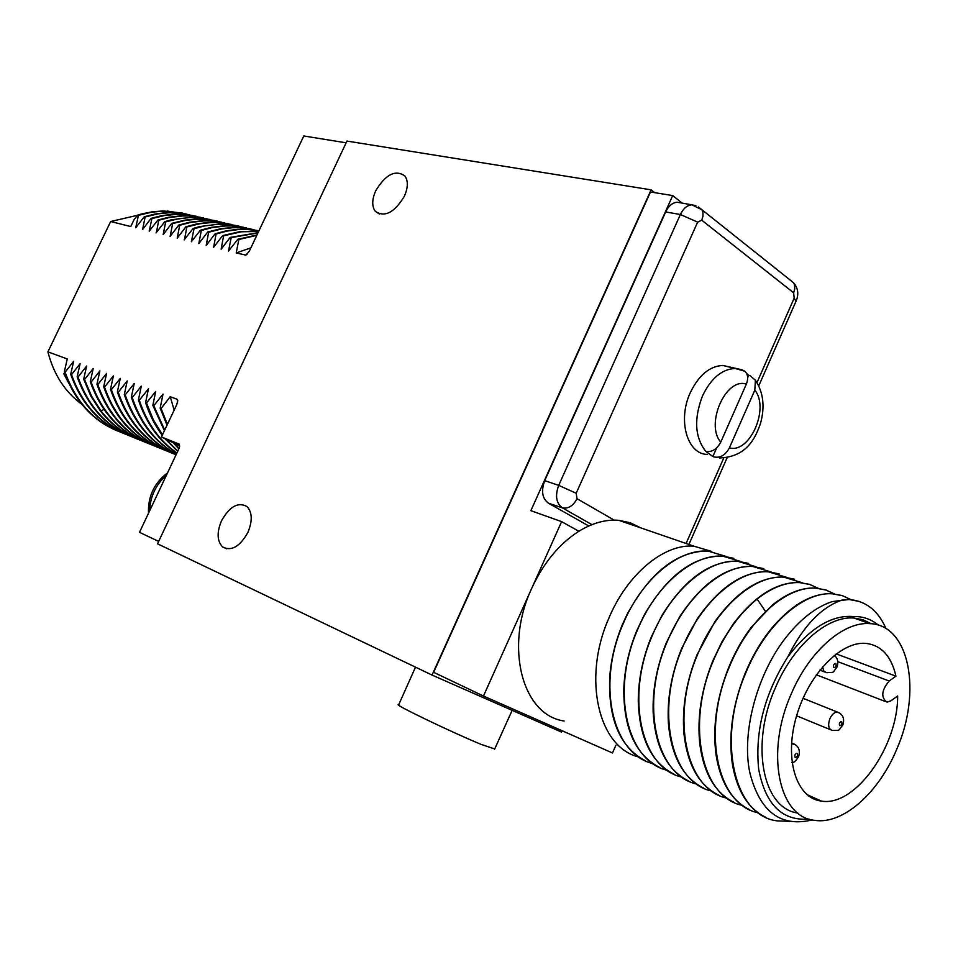 <?xml version="1.0" encoding="UTF-8"?>
<svg xmlns="http://www.w3.org/2000/svg" width="958" height="958" viewBox="0 0 958 958"><rect width="100%" height="100%" fill="white"/><g stroke="black" fill="none" stroke-linecap="round" stroke-linejoin="round"><path stroke-width="1.44" d="M432.046 675.067L651.117 189.84L346.94 141.065L157.543 543.809L432.046 675.067L561.532 732.092L562.13 730.75M494.711 748.964L481.12 744.378C451.517 732.235 391.499 703.292 398.708 704.717L415.509 667.163M654.733 192.666L651.117 189.84M682.252 203.132L672.708 195.564L650.494 191.983L433.639 672.312L483.467 696.035L612.485 752.976L615.886 745.24M404.384 196.222C408.096 187.648 408.276 180.894 404.911 175.961C395.414 169.374 385.679 174.332 375.692 190.81C371.896 199.551 371.776 206.413 375.344 211.371C384.781 217.646 394.456 212.592 404.384 196.222M247.882 532.432C252.601 520.984 252.313 512.374 247.032 506.59C238.159 501.669 229.645 506.411 221.502 520.805C216.676 532.444 217.047 541.15 222.603 546.934C231.393 551.533 239.823 546.695 247.882 532.432M346.113 142.814L303.794 135.976L249.343 251.116L245.919 255.115L236.219 252.948L250.888 247.847M158.669 541.426L139.509 532.313L179.266 447.997L179.23 444.117L161.459 436.956L176.775 404.587L177.745 400.516L177.05 399.223L170.237 396.72L161.1 408.467L160.154 408.12L163.028 394.085L153.771 405.701L152.837 405.342L155.711 391.403L146.514 402.959L145.592 402.611L148.478 388.744L139.329 400.24L138.419 399.905L141.317 386.122L132.228 397.558L131.33 397.223L134.228 383.511L125.199 394.912L124.312 394.564L127.21 380.949L118.253 392.277L117.367 391.942L120.277 378.398L111.368 389.678L110.493 389.343L113.403 375.883L104.554 387.104L103.692 386.781L106.613 373.392L97.812 384.553L96.95 384.23L99.883 370.914L91.142 382.038L90.292 381.715L93.225 368.483L84.543 379.548L83.693 379.224L86.627 366.064L78.005 377.069L77.167 376.757L80.101 363.669L71.527 374.626L70.7 374.315L73.646 361.298L65.12 372.207L64.306 371.896L67.252 358.951L47.9 351.849L110.661 221.526L137.473 215.287M182.75 213.119L163.279 210.952L152.573 211.742L141.844 213.897L137.581 215.143L133.964 219.873L130.755 226.555L110.661 221.526M137.581 215.143L138.431 215.346L135.713 227.8L144.275 216.748L145.137 216.963L142.598 229.525L151.041 218.376L151.915 218.592L149.208 231.177L157.878 220.017L158.753 220.232L156.358 232.758M210.389 219.514L190.738 217.346L171.254 219.837L164.776 221.681L156.058 232.89M164.776 221.681L165.674 221.897L163.147 234.662L171.757 223.358L172.656 223.573L170.141 236.41L178.799 225.058L179.709 225.274L177.206 238.183L185.912 226.759L186.834 226.986L184.475 239.775M239.141 226.16L219.31 224.004L199.635 226.603L193.097 228.495L184.152 239.919M193.097 228.495L194.031 228.711L191.361 241.727L200.366 230.243L201.3 230.471L198.833 243.595L207.706 232.004L208.652 232.231L206.186 245.44L215.131 233.788L216.077 234.015L213.622 247.296L222.627 235.596L223.585 235.824L221.142 249.176L230.195 237.416L231.177 237.644L228.543 251.032L237.859 239.261L238.841 239.488L236.219 252.948M161.459 436.956L179.805 446.033M174.164 410.108L170.237 396.72M153.771 405.701L164.716 430.082M174.236 443.279L179.038 448.488M152.837 405.342L164.405 430.729M173.159 442.752L178.859 448.871M146.514 402.959L153.352 419.808L162.501 434.764M165.95 439.183L177.805 451.11M145.592 402.611C149.508 414.862 155.064 425.759 162.249 435.303M164.896 438.656L177.673 451.386M139.329 400.24C146.909 423.173 159.435 440.752 176.907 453.002M138.419 399.905C146.143 423.196 158.932 440.955 176.823 453.194M132.228 397.558C140.91 423.388 155.615 442.273 176.344 454.212M131.33 397.223C140.155 423.424 155.136 442.452 176.284 454.32M125.199 394.912C135.042 423.64 151.999 443.602 176.08 454.775M124.312 394.564C134.3 423.675 151.556 443.758 176.068 454.799M118.253 392.277C129.079 423.364 147.927 444.009 174.787 454.224M117.367 391.942C127.737 421.879 145.7 442.177 171.243 452.859M111.368 389.678C122.193 420.61 140.994 441.183 167.782 451.374M110.493 389.343C120.864 419.137 138.79 439.363 164.285 450.021M104.554 387.104C115.367 417.892 134.144 438.369 160.86 448.56M103.692 386.781C114.05 416.431 131.953 436.585 157.387 447.218M97.812 384.553C108.625 415.197 127.354 435.591 153.999 445.769M96.95 384.23C107.308 413.76 125.187 433.818 150.574 444.428M91.142 382.038C101.943 412.527 120.624 432.848 147.209 443.003M90.292 381.715C100.65 411.102 118.493 431.088 143.82 441.686M84.543 379.548L91.609 396.241L101.069 411.018C111.906 424.837 125.055 434.585 140.491 440.261M83.693 379.224L90.759 395.917L100.219 410.683C110.433 423.711 122.732 433.148 137.126 438.956M78.005 377.069C88.783 407.27 107.392 427.424 133.833 437.555M77.167 376.757C87.513 405.881 105.284 425.711 130.504 436.261M71.527 374.626C82.292 404.683 100.865 424.765 127.246 434.872M70.7 374.315C81.035 403.306 98.794 423.065 123.953 433.591M65.12 372.207C75.874 402.12 94.411 422.119 120.72 432.214M64.306 371.896C74.628 400.767 92.351 420.442 117.463 430.944M81.837 404.3C65 391.954 53.696 374.47 47.9 351.849M65.168 374.386L63.827 373.871L68.904 383.463M186.582 214.089L168.392 211.227L162.01 211.203L151.28 212.257L138.431 215.346M189.564 214.7L174.296 212.592L165.758 212.676L155.004 214.029L144.275 216.748M193.42 215.67L175.17 212.796L168.776 212.784L158.022 213.85L145.137 216.963M196.438 216.28L181.134 214.185L172.584 214.269L161.794 215.634L151.041 218.376M200.33 217.262L177.757 214.317L164.824 215.454L151.915 218.592M203.383 217.885L188.043 215.789L181.613 215.778L168.656 217.25L157.878 220.017M207.311 218.879L188.93 215.993L182.511 215.981L169.542 217.466L158.753 220.232M214.364 220.52L195.923 217.61L189.48 217.61L178.643 218.711L165.674 221.897M217.466 221.142L202.066 219.047L195.612 219.035L184.762 220.16L171.757 223.358M221.478 222.16L202.976 219.25L196.51 219.25L185.66 220.376L172.656 223.573M224.615 222.807L209.179 220.699L202.713 220.699L189.66 222.22L178.799 225.058M228.675 223.825L210.101 220.903L203.623 220.915L190.57 222.436L179.709 225.274M231.836 224.471L216.364 222.364L207.706 222.484L196.797 223.921L185.912 226.759M235.931 225.513L217.298 222.579L210.808 222.591L199.911 223.729L186.834 226.986M243.272 227.202L224.567 224.268L218.065 224.28L204.952 225.837L194.031 228.711M246.505 227.86L230.962 225.753L224.459 225.765L211.311 227.345L200.366 230.243M250.685 228.926L231.908 225.968L225.393 225.992L212.245 227.573L201.3 230.471M253.954 229.585L238.374 227.477L231.848 227.501L220.879 228.675L207.706 232.004M258.181 230.65L239.332 227.693L232.806 227.717L221.825 228.902L208.652 232.231M258.959 230.77L245.871 229.213L237.129 229.357L226.124 230.854L215.131 233.788M258.947 230.794L246.829 229.441L238.099 229.585L227.082 231.082L216.077 234.015M258.696 231.333L240.278 231.549L222.627 235.596M258.636 231.465L241.248 231.788L223.585 235.824M258.049 232.698L230.195 237.416M257.942 232.938L231.177 237.644M256.972 234.985L237.859 239.261M256.792 235.357L238.841 239.488M160.154 408.12L167.027 425.184M161.1 408.467L167.411 424.394M672.708 195.564L530.864 510.674L561.616 521.631L483.467 696.035M640.651 527.834L630.292 522.769L618.868 520.338C605.899 519.26 592.571 522.9 578.871 531.271C559.221 543.845 543.485 562.909 531.666 588.463C504.112 647.105 522.433 715.315 564.142 721.003M578.871 531.271L561.616 521.631M638.711 756.964C598.427 747.527 582.428 678.599 608.414 619.227C626.867 574.058 664.385 543.378 693.987 546.204L711.782 551.461M726.116 556.454L708.058 551.054C677.306 550.91 650.314 572.01 627.095 614.353L622.317 624.808C615.252 641.932 611.048 659.332 609.731 677.019C608.091 719.398 620.006 747.324 645.464 760.796M652.829 763.562C612.461 754.281 596.511 684.886 622.664 624.951C641.225 579.398 678.815 548.407 708.405 551.173L726.296 556.478M681.725 777.07C641.189 768.148 625.346 697.735 651.847 636.651C670.624 590.344 708.381 558.694 737.923 561.328L755.994 566.741M667.163 770.268C626.712 761.155 610.809 691.257 637.142 630.747C655.811 584.823 693.484 553.508 723.05 556.215L741.025 561.568M748.689 563.436L737.564 561.208C710.165 560.801 684.982 578.824 662.026 615.287L651.5 636.507C642.71 658.014 638.303 679.569 638.268 701.148C639.429 738.247 651.38 762.616 674.133 774.256M726.799 798.122C686.024 789.799 670.372 717.841 697.424 654.913C716.524 607.408 754.497 574.752 783.931 577.183L802.277 582.751M711.531 790.997C670.84 782.458 655.116 711.028 681.988 648.722C700.981 601.624 738.881 569.315 768.364 571.818L786.602 577.327M696.514 783.979C655.895 775.25 640.112 704.322 666.804 642.638C685.688 595.936 723.506 563.963 753.024 566.537L771.178 571.998M742.306 805.367C701.46 797.26 685.88 724.763 713.111 661.2C724.368 634.507 739.025 613.779 757.095 599.049C771.849 587.47 786.075 581.997 799.762 582.632L809.402 584.32L818.192 588.26M794.649 579.219L783.56 577.051C759.862 576.536 737.037 591.302 715.087 621.347L697.053 654.769C686.203 681.809 681.833 708.202 683.964 733.948C687.521 765.035 699.124 785.452 718.799 795.212M779.082 573.878L767.993 571.687C743.18 571.184 719.614 586.907 697.28 618.844L681.617 648.578C671.414 673.845 667.008 698.729 668.397 723.23C671.295 756.161 683.054 777.8 703.675 788.111M810.456 584.655L799.379 582.5C776.722 581.985 754.629 595.876 733.098 624.149L722.021 641.644L712.74 661.056C701.268 689.808 696.969 717.626 699.855 744.51C703.938 773.872 715.375 793.176 734.175 802.433M826.503 590.164L815.462 588.032C801.786 587.446 787.56 593.002 772.795 604.702L751.323 627.227C742.39 639.07 734.846 652.482 728.691 667.451C716.608 697.891 712.405 727.074 716.057 754.976C720.584 782.722 731.828 800.984 749.791 809.761M763.765 568.621L752.665 566.406C726.607 565.938 702.25 582.763 679.569 616.856L666.445 642.495C656.925 665.918 652.494 689.185 653.152 712.297C655.26 747.228 667.139 770.172 688.766 781.117M733.828 558.334L722.703 556.095C693.772 555.784 667.726 575.195 644.578 614.329L636.795 630.615C628.819 650.015 624.472 669.618 623.778 689.389C623.694 728.966 635.669 755 659.679 767.466M842.812 595.768L832.191 593.792C802.888 591.601 764.735 625.335 745.288 674.097C716.74 741.001 734.271 816.3 777.381 820.886L789.596 821.329M886.066 628.699C878.139 610.486 865.721 600.75 848.788 599.516L832.059 601.648L848.393 599.373L859.398 601.468M832.191 593.792L841.938 595.493L850.8 599.552M758.053 812.731C717.135 804.852 701.639 731.816 729.074 667.594C748.402 619.263 786.494 585.889 815.845 588.164L825.545 589.865L834.358 593.864M857.135 618.365L858.655 619.706M809.438 795.727L808.815 796.074M878.462 625.215C871.289 619.191 862.954 616.305 853.458 616.545C831.592 614.737 809.75 628.125 787.931 656.685C803.511 625.478 821.988 606.45 843.339 599.624M765.658 817.21C748.473 808.863 737.444 791.571 732.559 765.346C728.14 736.51 732.247 706.046 744.905 673.941C751.611 657.595 759.898 643.141 769.777 630.556C790.362 605.48 811.031 593.182 831.795 593.661M812.252 819.916C780.626 827.52 759.826 811.797 749.839 772.735C741.037 731.732 757.862 671.067 788.159 634.711C802.181 617.766 816.803 606.749 832.059 601.648M787.931 656.685C764.604 693.568 754.844 731.062 758.676 769.178C765.43 804.588 782.219 821.222 809.055 819.066M871.193 623.742L862.99 619.754L853.913 618.03C827.592 615.731 793.452 645.129 775.561 687.389C749.898 744.342 762.58 808.54 797.798 813.031M791.332 693.724C765.083 752.066 778.519 817.402 814.635 820.347C842.812 824.886 878.642 792.961 896.592 749.563C922.219 691.963 909.537 624.628 869.816 623.634C843.531 621.395 809.33 651.117 791.332 693.724M895.946 676.168L889.156 681.006C881.468 690.347 880.749 697.388 886.976 702.142L890.904 700.837L897.658 695.963C897.921 746.665 854.991 807.163 821.389 801.08C796.505 798.218 784.135 759.826 796.074 717.638C807.678 675.414 840.417 641.201 865.625 643.357C881.252 645.129 891.359 656.062 895.946 676.168L836.214 653.883M588.775 525.978L548.419 503.178C542.192 498.435 540.959 490.927 544.731 480.653L665.678 211.946L680.372 214.52L558.706 485.371C554.957 495.633 556.155 503.118 562.31 507.836L591.96 524.637M680.731 202.857L677.162 202.222C672.408 202.701 668.576 205.934 665.678 211.946M731.385 367.549L722.823 365.453C709.627 366.124 698.789 375.189 690.299 392.66C677.378 420.131 687.269 454.415 707.387 454.403M747.671 377.632L748.653 375.404L746.414 373.153M740.929 369.644L740.175 369.417M748.653 375.404L750.282 375.811L755.395 380.254L754.82 390.146L729.409 447.841C725.529 455.026 720.536 458.08 714.452 457.014L712.86 456.547L716.668 447.913M722.823 365.453L741.827 369.752L744.761 371.201C747.982 374.219 748.509 378.53 746.342 384.134L720.763 442.117C716.859 449.338 711.866 452.416 705.771 451.362L712.86 456.547M177.661 401.905L177.05 399.223M103.943 409.365L101.069 411.018L100.219 410.683M245.176 255.187L246.996 254.409M149.64 510.842C150.178 496.579 155.771 484.724 166.417 475.264M765.382 611.276L757.095 599.049M837.807 661.667L889.156 681.006M839.244 712.884L837.436 712.093C834.49 712.093 831.975 714.285 829.891 718.656C827.7 725.17 828.478 729.098 832.215 730.439C841.124 730.14 837.591 731.361 842.884 724.883C844.764 718.596 842.944 714.333 837.436 712.093L803.02 698.274M839.459 723.003C839.088 726.116 839.879 726.535 841.819 724.248C842.19 721.123 841.411 720.715 839.459 723.003M822.587 666.804L823.712 670.923L826.455 672.66C835.376 672.205 831.951 673.318 837.076 666.972C838.585 661.798 837.651 657.954 834.25 655.416M833.58 664.864C833.209 668.049 833.999 668.504 835.975 666.217C836.346 663.032 835.556 662.589 833.58 664.864M795.116 744.498L791.536 743.731M794.96 754.808C794.601 757.982 795.427 758.377 797.427 756.03C797.798 752.856 796.972 752.449 794.96 754.808M544.731 480.653L558.706 485.371L576.177 493.25L577.039 498.711C573.147 505.944 568.238 508.985 562.31 507.836L548.419 503.178M695.807 205.671L691.784 204.808C687.066 205.287 683.27 208.521 680.372 214.52L697.652 222.124L576.177 493.25M686.096 543.485L723.673 458.199M577.039 498.711L614.198 520.134M756.976 382.589L794.182 298.13L793.643 292.825L701.759 220.196L697.652 222.124M744.761 371.201L735.097 368.459C721.901 369.153 711.04 378.302 702.513 395.882C693.748 418.838 694.837 437.327 705.771 451.362M794.182 298.13L796.002 301.279M793.643 292.825L794.757 288.921L794.421 284.574L793.583 282.766L790.039 279.952M701.759 220.196L702.98 216.101L702.921 212.281L701.939 209.742L698.574 206.988M746.342 384.134C725.948 376.973 704.98 424.298 720.763 442.117M729.409 447.841C749.791 453.888 769.813 408.228 754.82 390.146M494.556 749.3L512.147 710.345M167.53 211.023L168.392 211.227M175.17 212.796L174.308 212.592M182.02 214.388L181.134 214.185M188.043 215.789L188.93 215.993M195.923 217.622L195.025 217.406M202.976 219.25L202.066 219.047M210.101 220.915L209.179 220.699M217.298 222.579L216.364 222.364M224.567 224.268L223.633 224.052M231.908 225.98L230.962 225.753M239.332 227.705L238.374 227.477M246.829 229.441L245.871 229.213M254.409 231.201L253.427 230.974M148.502 513.249C147.819 496.543 154.166 483.083 167.542 472.857M379.452 214.053L375.344 211.371M226.795 548.826L222.603 546.934M618.868 520.338L693.987 546.204M853.913 618.03L869.816 623.634M816.324 674.791L885.012 701.376M806.947 794.601L821.389 801.08M796.601 715.794L830.562 729.756M819.844 670.121L824.694 671.989M791.583 742.917L793.176 743.588C798.661 745.935 800.469 750.282 798.601 756.64C795.775 761.059 793.583 763.011 792.026 762.484M758.76 385.846L796.242 300.752C798.936 294.034 798.05 288.047 793.583 282.766L701.939 209.742L691.784 204.808L677.162 202.222M688.91 544.455L727.026 457.924M755.395 380.254C763.358 392.253 765.083 406.623 760.532 423.352C755.826 436.549 747.743 457.026 719.47 457.96"/></g></svg>
